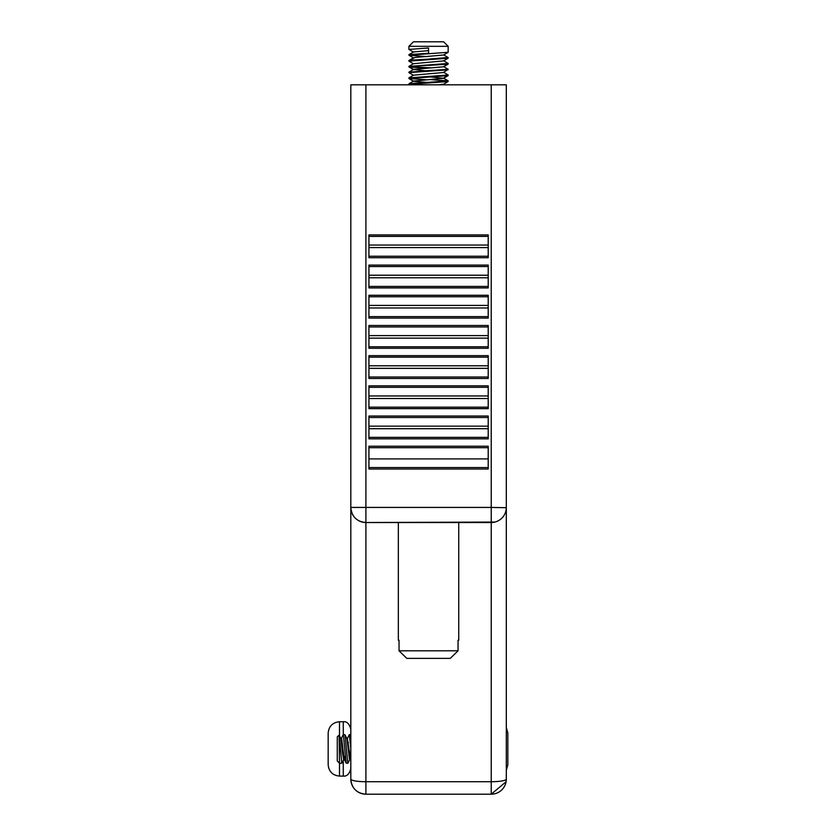 <?xml version="1.0" encoding="UTF-8"?>
<svg xmlns="http://www.w3.org/2000/svg" width="836" height="836" viewBox="0 0 836 836"><rect width="100%" height="100%" fill="white"/><g stroke="black" fill="none" stroke-linecap="round" stroke-linejoin="round"><path stroke-width="1.25" d="M506.083 781.754L491.223 794.2L365.907 794.2L365.907 781.723A15.09 2.623 -0 0 1 350.817 779.11L350.817 84.812L365.907 84.812L365.907 522.521L362.228 522.061L365.907 522.521L365.907 781.723L491.223 781.723A15.09 2.623 -0 0 0 506.313 779.11A15.09 15.09 0 0 1 491.223 794.2L491.223 522.521L365.907 522.521L494.902 522.061M505.77 783.123L506.313 779.11L506.313 507.431A15.09 15.09 0 0 1 491.223 522.521L491.223 507.431L506.313 507.713M350.817 713.317L350.817 507.431L350.901 509.04L350.817 507.431L491.223 507.431L491.223 84.812L365.907 84.812M491.223 84.812L506.313 84.812L506.313 507.431M368.927 234.916L368.927 257.718L488.203 257.718L488.203 234.916L368.927 234.916M368.927 265.096L368.927 287.908L488.203 287.908L488.203 265.096L368.927 265.096M368.927 295.286L368.927 318.088L488.203 318.088L488.203 295.286L368.927 295.286M368.927 325.476L368.927 348.278L488.203 348.278L488.203 325.476L368.927 325.476M368.927 355.655L368.927 378.468L488.203 378.468L488.203 355.655L368.927 355.655M368.927 385.845L368.927 408.647L488.203 408.647L488.203 385.845L368.927 385.845M368.927 416.035L368.927 438.837L488.203 438.837L488.203 416.035L368.927 416.035M368.927 446.215L368.927 469.027L488.203 469.027L488.203 446.215L368.927 446.215M505.644 511.883L506.146 509.699L505.644 511.883M492.373 522.479L491.223 522.521M350.817 766.654L350.817 779.11C351.674 788.317 356.711 793.343 365.907 794.2A15.09 15.09 0 0 1 350.817 779.11L350.817 745.9M350.984 509.699L351.486 511.883L350.984 509.699M350.817 507.431C351.684 516.638 356.711 521.674 365.907 522.521A15.09 15.09 0 0 1 350.817 507.431M398.354 522.521L398.354 640.251L399.044 640.251L399.044 650.816L458.044 650.816L458.044 640.251L458.734 640.251L458.734 522.521M399.044 650.816L406.829 658.36L399.044 650.816M450.259 658.36L458.044 650.816L450.259 658.36L406.829 658.36M350.096 758.68L349.511 759.224L346.877 738.522L344.944 734.708L343.314 734.583L346.198 763.132L347.839 763.258L344.944 734.708M344.066 758.68L343.69 759.485L342.603 753.508L340.879 738.616L339.123 735.126L339.531 763.258L341.799 763.258L339.531 738.794M339.531 763.258L337.274 760.99L337.274 736.85L339.123 735.126M343.857 759.318L341.799 763.258M349.187 751.303L348.873 755.65M349.897 759.318L347.839 763.258M347.995 746.558L348.309 742.201M347.086 739.16L349.344 734.583L350.817 748.345M341.255 738.522L343.314 734.583M340.67 738.355L341.642 738.616L344.265 759.318L345.289 755.639M347.285 738.522L350.817 760.321M506.313 770.416L507.828 764.773L507.828 733.067L506.313 727.424M328.172 744.092L328.172 764.773C328.861 771.628 332.644 775.4 339.5 776.09L339.5 763.216M343.272 734.593L343.272 721.75L339.5 721.75C332.644 722.44 328.861 726.212 328.172 733.067L328.172 743.632M446.905 81.144L408.971 83.746L408.919 84.373L448.106 81.552L448.169 80.862L408.971 83.746L413.517 81.092L443.582 78.291L430.174 76.964M430.153 79.577L448.169 80.862L443.571 78.145L448.169 75.01L408.919 77.894L408.919 78.521L448.117 75.627L410.183 78.229M447.95 80.977L447.26 81.102M448.096 69.242L443.54 66.577L448.169 69.336L425.305 70.809L413.559 69.409L443.55 66.796L448.169 63.452L408.919 66.42L448.169 64.048M428.544 70.673L408.919 72.178L413.559 69.409L408.919 66.89L425.315 68.207L409.013 66.995L413.559 69.66M410.319 66.723L431.616 67.873L409.556 66.619M413.517 63.849L408.919 61.132L448.086 58.248L448.106 57.485L426.768 59.252M426.924 82.419L414.029 81.395L408.919 78.521L426.935 79.807M443.54 72.251L448.169 75.01M428.544 59.168L410.978 60.119L408.971 60.443L408.919 61.132L408.919 60.495M448.117 63.39L443.571 60.725L448.169 63.452M428.544 53.274L409.003 54.601L408.919 55.218L448.169 52.271L448.169 46.325L408.919 46.325L408.919 49.408L428.544 47.997L428.544 53.274L428.544 47.997M438.743 84.812L443.571 84.206L448.106 81.552M408.982 77.832L413.527 75.167L443.529 72.492L448.169 69.336M408.982 66.358L413.527 63.693L443.561 60.903L448.106 58.238M413.517 57.788L408.971 60.443L415.032 57.475L443.55 55.019L448.096 52.354L443.55 55.019M409.003 54.601L413.559 51.926L428.544 50.641M408.971 55.27L413.517 57.935L408.919 55.218L426.736 56.639M413.559 52.177L408.919 49.408M428.544 65.396L448.096 64.132L443.55 66.796M413.527 75.344L408.919 72.617L448.086 69.816M409.598 84.812L408.919 84.373M408.919 46.325L413.454 41.8L443.634 41.8L448.169 46.325M488.203 236.389L368.927 236.389M368.927 245.042L488.203 245.042M368.927 247.592L488.203 247.592M488.203 256.244L368.927 256.244M488.203 266.569L368.927 266.569M368.927 275.222L488.203 275.222M368.927 277.782L488.203 277.782M488.203 286.435L368.927 286.435M488.203 296.759L368.927 296.759M368.927 305.412L488.203 305.412M368.927 307.961L488.203 307.961M488.203 316.614L368.927 316.614M488.203 326.949L368.927 326.949M368.927 335.602L488.203 335.602M368.927 338.152L488.203 338.152M488.203 346.804L368.927 346.804M488.203 357.129L368.927 357.129M368.927 365.781L488.203 365.781M368.927 368.342L488.203 368.342M488.203 376.994L368.927 376.994M488.203 387.319L368.927 387.319M368.927 395.971L488.203 395.971M368.927 398.521L488.203 398.521M488.203 407.174L368.927 407.174M488.203 417.509L368.927 417.509M368.927 426.161L488.203 426.161M368.927 428.711L488.203 428.711M488.203 437.364L368.927 437.364M488.203 447.688L368.927 447.688M368.927 458.901L488.203 458.901M488.203 467.554L368.927 467.554M343.272 760.478L343.272 776.09C346.94 776.498 349.448 773.979 350.817 768.545M339.5 721.75L339.5 735.868M346.198 763.132L344.265 759.318M344.442 759.485L343.69 759.485M347.462 738.355L346.7 738.355M350.472 759.485L349.72 759.485M349.344 734.583L350.817 734.583M343.272 721.75C346.94 721.343 349.448 723.861 350.817 729.295M343.272 776.09L339.5 776.09M408.971 83.746L413.517 81.092M444.888 84.812L443.717 84.122M448.117 80.799L443.571 78.145M409.013 72.074L413.559 69.409M448.106 57.485L443.561 54.821M413.517 81.238L408.971 78.584M443.582 78.291L448.117 75.627"/></g></svg>
